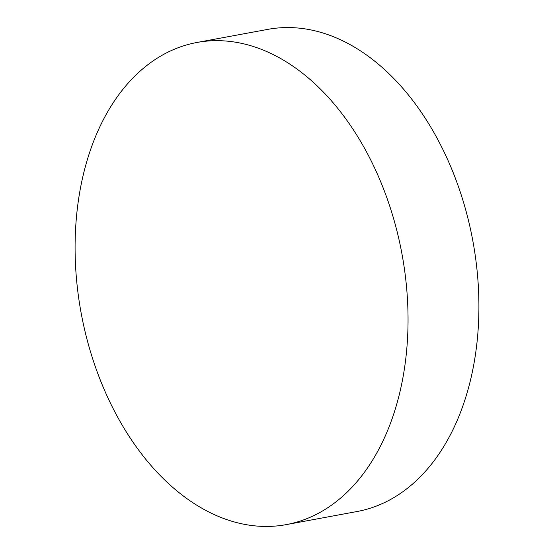 <?xml version="1.0" encoding="UTF-8"?>
<svg xmlns="http://www.w3.org/2000/svg" width="554" height="554" viewBox="0 0 554 554"><rect width="100%" height="100%" fill="white"/><g stroke="black" fill="none" stroke-linecap="round" stroke-linejoin="round"><path stroke-width="0.83" d="M196.954 42.478L267.824 29.369A245.166 163.091 79.5 0 1 451.808 169.261A245.166 163.091 79.5 0 1 357.046 511.522L286.176 524.631A245.166 163.091 79.5 0 1 102.192 384.739A245.166 163.091 79.5 0 1 196.954 42.478A245.166 163.091 79.5 0 1 380.944 182.377A245.166 163.091 79.5 0 1 286.176 524.631"/></g></svg>
